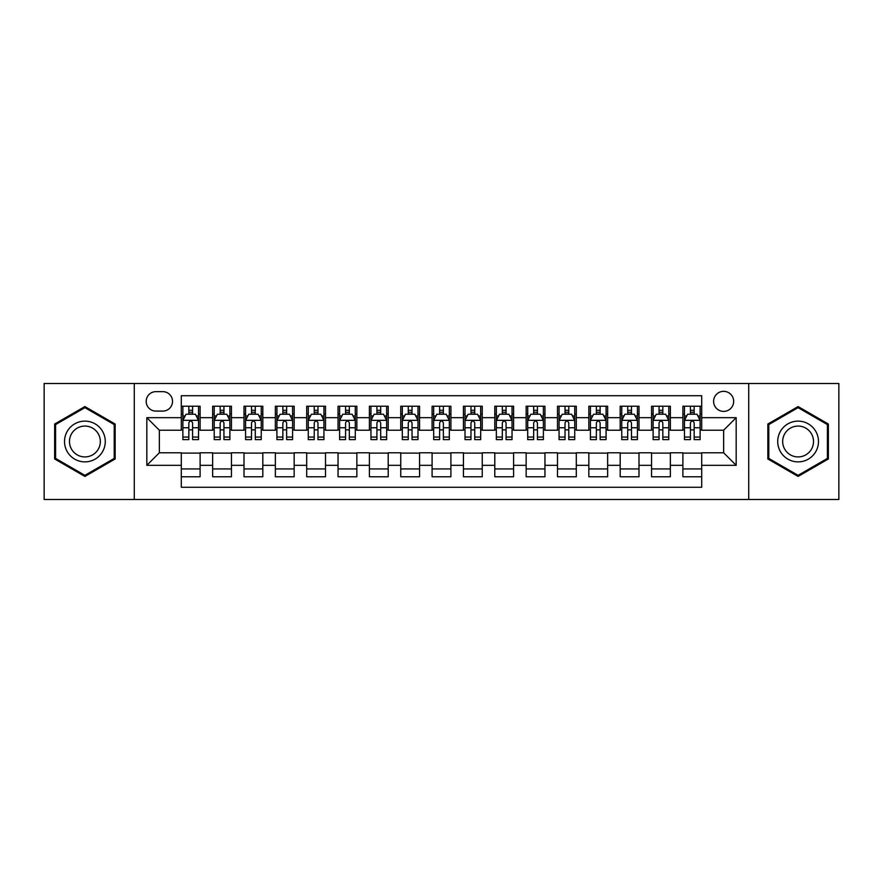 <?xml version="1.0" encoding="UTF-8"?>
<svg xmlns="http://www.w3.org/2000/svg" width="883" height="883" viewBox="0 0 883 883"><rect width="100%" height="100%" fill="white"/><g stroke="black" fill="none" stroke-linecap="round" stroke-linejoin="round"><path stroke-width="1.32" d="M723.641 391.346A10.033 10.033 0 0 0 713.607 401.368A10.033 10.033 0 0 0 723.641 411.401A10.033 10.033 0 0 0 733.674 401.368A10.033 10.033 0 0 0 723.641 391.346M748.718 499.491L838.85 499.491L838.85 383.509L748.718 383.509L748.718 499.491L134.282 499.491L134.282 383.509L44.15 383.509L44.15 499.491L134.282 499.491M701.698 406.235L682.89 406.235L682.89 417.67L670.352 417.67L670.352 430.22L682.89 430.22L682.89 417.67M670.352 417.67L670.352 406.235L651.544 406.235L651.544 417.67L638.994 417.67L638.994 430.22L651.544 430.22L651.544 417.67M638.994 417.67L638.994 406.235L620.186 406.235L620.186 417.67L607.647 417.67L607.647 430.22L620.186 430.22L620.186 417.67M607.647 417.67L607.647 406.235L588.84 406.235L588.84 417.67L576.301 417.67L576.301 430.22L588.84 430.22L588.84 417.67M576.301 417.67L576.301 406.235L557.493 406.235L557.493 417.67L544.954 417.67L544.954 430.22L557.493 430.22L557.493 417.67M544.954 417.67L544.954 406.235L526.147 406.235L526.147 417.67L513.608 417.67L513.608 430.22L526.147 430.22L526.147 417.67M513.608 417.67L513.608 406.235L494.789 406.235L494.789 417.67L482.25 417.67L482.25 430.22L494.789 430.22L494.789 417.67M482.25 417.67L482.25 406.235L463.443 406.235L463.443 417.67L450.904 417.67L450.904 430.22L463.443 430.22L463.443 417.67M450.904 417.67L450.904 406.235L432.096 406.235L432.096 417.67L419.557 417.67L419.557 430.22L432.096 430.22L432.096 417.67M419.557 417.67L419.557 406.235L400.75 406.235L400.75 417.67L388.211 417.67L388.211 430.22L400.75 430.22L400.75 417.67M388.211 417.67L388.211 406.235L369.392 406.235L369.392 417.67L356.853 417.67L356.853 430.22L369.392 430.22L369.392 417.67M356.853 417.67L356.853 406.235L338.046 406.235L338.046 417.67L325.507 417.67L325.507 430.22L338.046 430.22L338.046 417.67M325.507 417.67L325.507 406.235L306.699 406.235L306.699 417.67L294.16 417.67L294.16 430.22L306.699 430.22L306.699 417.67M294.16 417.67L294.16 406.235L275.353 406.235L275.353 417.67L262.814 417.67L262.814 430.22L275.353 430.22L275.353 417.67M262.814 417.67L262.814 406.235L244.006 406.235L244.006 417.67L231.456 417.67L231.456 430.22L244.006 430.22L244.006 417.67M231.456 417.67L231.456 406.235L212.648 406.235L212.648 430.22L200.11 430.22L200.11 406.235L181.302 406.235M181.302 476.765L200.11 476.765L200.11 452.78L212.648 452.78L212.648 476.765L231.456 476.765L231.456 452.78L244.006 452.78L244.006 465.33L231.456 465.33M244.006 465.33L244.006 476.765L262.814 476.765L262.814 452.78L275.353 452.78L275.353 465.33L262.814 465.33M275.353 465.33L275.353 476.765L294.16 476.765L294.16 452.78L306.699 452.78L306.699 465.33L294.16 465.33M306.699 465.33L306.699 476.765L325.507 476.765L325.507 452.78L338.046 452.78L338.046 465.33L325.507 465.33M338.046 465.33L338.046 476.765L356.853 476.765L356.853 452.78L369.392 452.78L369.392 465.33L356.853 465.33M369.392 465.33L369.392 476.765L388.211 476.765L388.211 452.78L400.75 452.78L400.75 465.33L388.211 465.33M400.75 465.33L400.75 476.765L419.557 476.765L419.557 452.78L432.096 452.78L432.096 465.33L419.557 465.33M432.096 465.33L432.096 476.765L450.904 476.765L450.904 452.78L463.443 452.78L463.443 465.33L450.904 465.33M463.443 465.33L463.443 476.765L482.25 476.765L482.25 452.78L494.789 452.78L494.789 465.33L482.25 465.33M494.789 465.33L494.789 476.765L513.608 476.765L513.608 452.78L526.147 452.78L526.147 465.33L513.608 465.33M526.147 465.33L526.147 476.765L544.954 476.765L544.954 452.78L557.493 452.78L557.493 465.33L544.954 465.33M557.493 465.33L557.493 476.765L576.301 476.765L576.301 452.78L588.84 452.78L588.84 465.33L576.301 465.33M588.84 465.33L588.84 476.765L607.647 476.765L607.647 452.78L620.186 452.78L620.186 465.33L607.647 465.33M620.186 465.33L620.186 476.765L638.994 476.765L638.994 452.78L651.544 452.78L651.544 465.33L638.994 465.33M651.544 465.33L651.544 476.765L670.352 476.765L670.352 452.78L682.89 452.78L682.89 465.33L670.352 465.33M155.905 411.092L162.803 411.092A9.713 9.713 0 0 0 172.527 401.368A9.713 9.713 0 0 0 162.803 391.655L155.905 391.655A9.713 9.713 0 0 0 146.192 401.368A9.713 9.713 0 0 0 155.905 411.092M748.718 383.509L134.282 383.509M701.698 417.67L701.698 395.727L181.302 395.727L181.302 430.22L159.359 430.22L159.359 452.78L181.302 452.78L181.302 487.273L701.698 487.273L701.698 452.78L723.641 452.78L723.641 430.22L701.698 430.22L701.698 417.67L736.179 417.67L736.179 465.33L701.698 465.33M181.302 465.33L146.821 465.33L146.821 417.67L181.302 417.67M682.89 465.33L682.89 476.765L701.698 476.765M181.302 414.072L182.869 414.072M188.83 414.072L192.593 414.072M198.543 414.072L200.11 414.072M181.302 429.9L182.869 429.9M188.83 429.9L192.593 429.9M198.543 429.9L200.11 429.9M181.302 453.1L200.11 453.1M181.302 468.928L200.11 468.928M212.648 429.9L214.216 429.9M220.176 429.9L223.94 429.9M229.889 429.9L231.456 429.9M212.648 414.072L214.216 414.072M220.176 414.072L223.94 414.072M229.889 414.072L231.456 414.072M212.648 453.1L231.456 453.1M212.648 468.928L231.456 468.928M244.006 453.1L262.814 453.1M244.006 468.928L262.814 468.928M244.006 414.072L245.573 414.072M251.523 414.072L255.286 414.072M261.247 414.072L262.814 414.072M244.006 429.9L245.573 429.9M251.523 429.9L255.286 429.9M261.247 429.9L262.814 429.9M275.353 453.1L294.16 453.1M275.353 468.928L294.16 468.928M275.353 414.072L276.92 414.072M282.869 414.072L286.633 414.072M292.593 414.072L294.16 414.072M275.353 429.9L276.92 429.9M282.869 429.9L286.633 429.9M292.593 429.9L294.16 429.9M306.699 453.1L325.507 453.1M306.699 468.928L325.507 468.928M306.699 414.072L308.266 414.072M314.227 414.072L317.979 414.072M323.94 414.072L325.507 414.072M306.699 429.9L308.266 429.9M314.227 429.9L317.979 429.9M323.94 429.9L325.507 429.9M338.046 453.1L356.853 453.1M338.046 468.928L356.853 468.928M338.046 414.072L339.613 414.072M345.573 414.072L349.337 414.072M355.286 414.072L356.853 414.072M338.046 429.9L339.613 429.9M345.573 429.9L349.337 429.9M355.286 429.9L356.853 429.9M369.392 453.1L388.211 453.1M369.392 468.928L388.211 468.928M369.392 414.072L370.959 414.072M376.92 414.072L380.683 414.072M386.644 414.072L388.211 414.072M369.392 429.9L370.959 429.9M376.92 429.9L380.683 429.9M386.644 429.9L388.211 429.9M400.75 453.1L419.557 453.1M400.75 468.928L419.557 468.928M400.75 414.072L402.317 414.072M408.266 414.072L412.03 414.072M417.99 414.072L419.557 414.072M400.75 429.9L402.317 429.9M408.266 429.9L412.03 429.9M417.99 429.9L419.557 429.9M432.096 453.1L450.904 453.1M432.096 468.928L450.904 468.928M432.096 414.072L433.663 414.072M439.624 414.072L443.376 414.072M449.337 414.072L450.904 414.072M432.096 429.9L433.663 429.9M439.624 429.9L443.376 429.9M449.337 429.9L450.904 429.9M463.443 453.1L482.25 453.1M463.443 468.928L482.25 468.928M463.443 414.072L465.01 414.072M470.97 414.072L474.734 414.072M480.683 414.072L482.25 414.072M463.443 429.9L465.01 429.9M470.97 429.9L474.734 429.9M480.683 429.9L482.25 429.9M494.789 453.1L513.608 453.1M494.789 468.928L513.608 468.928M494.789 414.072L496.356 414.072M502.317 414.072L506.08 414.072M512.041 414.072L513.608 414.072M494.789 429.9L496.356 429.9M502.317 429.9L506.08 429.9M512.041 429.9L513.608 429.9M526.147 453.1L544.954 453.1M526.147 468.928L544.954 468.928M526.147 414.072L527.714 414.072M533.663 414.072L537.427 414.072M543.387 414.072L544.954 414.072M526.147 429.9L527.714 429.9M533.663 429.9L537.427 429.9M543.387 429.9L544.954 429.9M557.493 453.1L576.301 453.1M557.493 468.928L576.301 468.928M557.493 414.072L559.06 414.072M565.021 414.072L568.773 414.072M574.734 414.072L576.301 414.072M557.493 429.9L559.06 429.9M565.021 429.9L568.773 429.9M574.734 429.9L576.301 429.9M588.84 453.1L607.647 453.1M588.84 468.928L607.647 468.928M588.84 414.072L590.407 414.072M596.367 414.072L600.131 414.072M606.08 414.072L607.647 414.072M588.84 429.9L590.407 429.9M596.367 429.9L600.131 429.9M606.08 429.9L607.647 429.9M620.186 453.1L638.994 453.1M620.186 468.928L638.994 468.928M620.186 414.072L621.753 414.072M627.714 414.072L631.477 414.072M637.427 414.072L638.994 414.072M620.186 429.9L621.753 429.9M627.714 429.9L631.477 429.9M637.427 429.9L638.994 429.9M651.544 453.1L670.352 453.1M651.544 468.928L670.352 468.928M651.544 414.072L653.111 414.072M659.06 414.072L662.824 414.072M668.784 414.072L670.352 414.072M651.544 429.9L653.111 429.9M659.06 429.9L662.824 429.9M668.784 429.9L670.352 429.9M682.89 453.1L701.698 453.1M682.89 468.928L701.698 468.928M682.89 414.072L684.457 414.072M690.407 414.072L694.17 414.072M700.131 414.072L701.698 414.072M682.89 429.9L684.457 429.9M690.407 429.9L694.17 429.9M700.131 429.9L701.698 429.9M159.359 430.22L146.821 417.67M159.359 452.78L146.821 465.33M736.179 417.67L723.641 430.22M736.179 465.33L723.641 452.78M84.9 476.434L115.154 458.961L115.154 424.039L84.9 406.566L54.647 424.039L54.647 458.961L84.9 476.434M828.353 424.039L798.1 406.566L767.846 424.039L767.846 458.961L798.1 476.434L828.353 458.961L828.353 424.039M192.593 410.308L188.83 410.308M198.543 437.063L192.593 437.063L192.593 439.624L198.543 439.624L198.543 420.496L195.408 414.226L186.004 414.226L182.869 420.496L182.869 439.624L188.83 439.624L188.83 437.063L182.869 437.063M182.869 420.496L182.869 406.235M198.543 420.496L198.543 406.235M188.83 414.226L188.83 406.235M192.593 406.235L192.593 414.226M192.593 437.063L192.593 422.847C191.335 420.429 190.077 420.429 188.83 422.847L188.83 437.063M84.9 421.125A20.375 20.375 0 0 0 64.525 441.5A20.375 20.375 0 0 0 84.9 461.875A20.375 20.375 0 0 0 105.276 441.5A20.375 20.375 0 0 0 84.9 421.125M84.9 426.07A15.43 15.43 0 0 0 69.481 441.5A15.43 15.43 0 0 0 84.9 456.93A15.43 15.43 0 0 0 100.331 441.5A15.43 15.43 0 0 0 84.9 426.07M114.216 458.42L84.9 475.341L55.596 458.42L55.596 424.58L84.9 407.659L114.216 424.58L114.216 458.42M780.451 431.312A20.375 20.375 0 0 0 787.912 459.149A20.375 20.375 0 0 0 815.749 451.688A20.375 20.375 0 0 0 808.287 423.851A20.375 20.375 0 0 0 780.451 431.312M784.733 433.785A15.43 15.43 0 0 0 790.384 454.855A15.43 15.43 0 0 0 811.455 449.215A15.43 15.43 0 0 0 805.815 428.145A15.43 15.43 0 0 0 784.733 433.785M827.404 424.58L827.404 458.42L798.1 475.341L768.784 458.42L768.784 424.58L798.1 407.659L827.404 424.58M223.94 410.308L220.176 410.308M229.889 437.063L223.94 437.063L223.94 439.624L229.889 439.624L229.889 420.496L226.754 414.226L217.35 414.226L214.216 420.496L214.216 439.624L220.176 439.624L220.176 437.063L214.216 437.063M214.216 420.496L214.216 406.235M229.889 420.496L229.889 406.235M220.176 414.226L220.176 406.235M223.94 406.235L223.94 414.226M223.94 437.063L223.94 422.847C222.682 420.429 221.434 420.429 220.176 422.847L220.176 437.063M255.286 410.308L251.523 410.308M261.247 437.063L255.286 437.063L255.286 439.624L261.247 439.624L261.247 420.496L258.112 414.226L248.708 414.226L245.573 420.496L245.573 439.624L251.523 439.624L251.523 437.063L245.573 437.063M245.573 420.496L245.573 406.235M261.247 420.496L261.247 406.235M251.523 414.226L251.523 406.235M255.286 406.235L255.286 414.226M255.286 437.063L255.286 422.847C254.039 420.429 252.781 420.429 251.523 422.847L251.523 437.063M286.633 410.308L282.869 410.308M292.593 437.063L286.633 437.063L286.633 439.624L292.593 439.624L292.593 420.496L289.458 414.226L280.054 414.226L276.92 420.496L276.92 439.624L282.869 439.624L282.869 437.063L276.92 437.063M276.92 420.496L276.92 406.235M292.593 420.496L292.593 406.235M282.869 414.226L282.869 406.235M286.633 406.235L286.633 414.226M286.633 437.063L286.633 422.847C285.386 420.429 284.127 420.429 282.869 422.847L282.869 437.063M317.979 410.308L314.227 410.308M323.94 437.063L317.979 437.063L317.979 439.624L323.94 439.624L323.94 420.496L320.805 414.226L311.401 414.226L308.266 420.496L308.266 439.624L314.227 439.624L314.227 437.063L308.266 437.063M308.266 420.496L308.266 406.235M323.94 420.496L323.94 406.235M314.227 414.226L314.227 406.235M317.979 406.235L317.979 414.226M317.979 437.063L317.979 422.847C316.732 420.429 315.474 420.429 314.227 422.847L314.227 437.063M349.337 410.308L345.573 410.308M355.286 437.063L349.337 437.063L349.337 439.624L355.286 439.624L355.286 420.496L352.151 414.226L342.747 414.226L339.613 420.496L339.613 439.624L345.573 439.624L345.573 437.063L339.613 437.063M339.613 420.496L339.613 406.235M355.286 420.496L355.286 406.235M345.573 414.226L345.573 406.235M349.337 406.235L349.337 414.226M349.337 437.063L349.337 422.847C348.079 420.429 346.831 420.429 345.573 422.847L345.573 437.063M380.683 410.308L376.92 410.308M386.644 437.063L380.683 437.063L380.683 439.624L386.644 439.624L386.644 420.496L383.509 414.226L374.094 414.226L370.959 420.496L370.959 439.624L376.92 439.624L376.92 437.063L370.959 437.063M370.959 420.496L370.959 406.235M386.644 420.496L386.644 406.235M376.92 414.226L376.92 406.235M380.683 406.235L380.683 414.226M380.683 437.063L380.683 422.847C379.425 420.429 378.178 420.429 376.92 422.847L376.92 437.063M412.03 410.308L408.266 410.308M417.99 437.063L412.03 437.063L412.03 439.624L417.99 439.624L417.99 420.496L414.855 414.226L405.452 414.226L402.317 420.496L402.317 439.624L408.266 439.624L408.266 437.063L402.317 437.063M402.317 420.496L402.317 406.235M417.99 420.496L417.99 406.235M408.266 414.226L408.266 406.235M412.03 406.235L412.03 414.226M412.03 437.063L412.03 422.847C410.783 420.429 409.524 420.429 408.266 422.847L408.266 437.063M443.376 410.308L439.624 410.308M449.337 437.063L443.376 437.063L443.376 439.624L449.337 439.624L449.337 420.496L446.202 414.226L436.798 414.226L433.663 420.496L433.663 439.624L439.624 439.624L439.624 437.063L433.663 437.063M433.663 420.496L433.663 406.235M449.337 420.496L449.337 406.235M439.624 414.226L439.624 406.235M443.376 406.235L443.376 414.226M443.376 437.063L443.376 422.847C442.129 420.429 440.871 420.429 439.624 422.847L439.624 437.063M474.734 410.308L470.97 410.308M480.683 437.063L474.734 437.063L474.734 439.624L480.683 439.624L480.683 420.496L477.548 414.226L468.145 414.226L465.01 420.496L465.01 439.624L470.97 439.624L470.97 437.063L465.01 437.063M465.01 420.496L465.01 406.235M480.683 420.496L480.683 406.235M470.97 414.226L470.97 406.235M474.734 406.235L474.734 414.226M474.734 437.063L474.734 422.847C473.476 420.429 472.228 420.429 470.97 422.847L470.97 437.063M506.08 410.308L502.317 410.308M512.041 437.063L506.08 437.063L506.08 439.624L512.041 439.624L512.041 420.496L508.906 414.226L499.491 414.226L496.356 420.496L496.356 439.624L502.317 439.624L502.317 437.063L496.356 437.063M496.356 420.496L496.356 406.235M512.041 420.496L512.041 406.235M502.317 414.226L502.317 406.235M506.08 406.235L506.08 414.226M506.08 437.063L506.08 422.847C504.822 420.429 503.575 420.429 502.317 422.847L502.317 437.063M537.427 410.308L533.663 410.308M543.387 437.063L537.427 437.063L537.427 439.624L543.387 439.624L543.387 420.496L540.253 414.226L530.849 414.226L527.714 420.496L527.714 439.624L533.663 439.624L533.663 437.063L527.714 437.063M527.714 420.496L527.714 406.235M543.387 420.496L543.387 406.235M533.663 414.226L533.663 406.235M537.427 406.235L537.427 414.226M537.427 437.063L537.427 422.847C536.18 420.429 534.921 420.429 533.663 422.847L533.663 437.063M568.773 410.308L565.021 410.308M574.734 437.063L568.773 437.063L568.773 439.624L574.734 439.624L574.734 420.496L571.599 414.226L562.195 414.226L559.06 420.496L559.06 439.624L565.021 439.624L565.021 437.063L559.06 437.063M559.06 420.496L559.06 406.235M574.734 420.496L574.734 406.235M565.021 414.226L565.021 406.235M568.773 406.235L568.773 414.226M568.773 437.063L568.773 422.847C567.526 420.429 566.268 420.429 565.021 422.847L565.021 437.063M600.131 410.308L596.367 410.308M606.08 437.063L600.131 437.063L600.131 439.624L606.08 439.624L606.08 420.496L602.946 414.226L593.542 414.226L590.407 420.496L590.407 439.624L596.367 439.624L596.367 437.063L590.407 437.063M590.407 420.496L590.407 406.235M606.08 420.496L606.08 406.235M596.367 414.226L596.367 406.235M600.131 406.235L600.131 414.226M600.131 437.063L600.131 422.847C598.873 420.429 597.625 420.429 596.367 422.847L596.367 437.063M631.477 410.308L627.714 410.308M637.427 437.063L631.477 437.063L631.477 439.624L637.427 439.624L637.427 420.496L634.292 414.226L624.888 414.226L621.753 420.496L621.753 439.624L627.714 439.624L627.714 437.063L621.753 437.063M621.753 420.496L621.753 406.235M637.427 420.496L637.427 406.235M627.714 414.226L627.714 406.235M631.477 406.235L631.477 414.226M631.477 437.063L631.477 422.847C630.219 420.429 628.972 420.429 627.714 422.847L627.714 437.063M662.824 410.308L659.06 410.308M668.784 437.063L662.824 437.063L662.824 439.624L668.784 439.624L668.784 420.496L665.65 414.226L656.246 414.226L653.111 420.496L653.111 439.624L659.06 439.624L659.06 437.063L653.111 437.063M653.111 420.496L653.111 406.235M668.784 420.496L668.784 406.235M659.06 414.226L659.06 406.235M662.824 406.235L662.824 414.226M662.824 437.063L662.824 422.847C661.577 420.429 660.318 420.429 659.06 422.847L659.06 437.063M694.17 410.308L690.407 410.308M700.131 437.063L694.17 437.063L694.17 439.624L700.131 439.624L700.131 420.496L696.996 414.226L687.592 414.226L684.457 420.496L684.457 439.624L690.407 439.624L690.407 437.063L684.457 437.063M684.457 420.496L684.457 406.235M700.131 420.496L700.131 406.235M690.407 414.226L690.407 406.235M694.17 406.235L694.17 414.226M694.17 437.063L694.17 422.847C692.923 420.429 691.665 420.429 690.407 422.847L690.407 437.063M212.648 465.33L200.11 465.33M212.648 417.67L200.11 417.67M198.465 420.341L182.947 420.341M182.869 415.948L185.143 415.948M196.269 415.948L198.543 415.948M188.83 427.758L182.869 427.758M198.543 427.758L192.593 427.758M192.593 412.306L188.83 412.306M229.812 420.341L214.293 420.341M214.216 415.948L216.49 415.948M227.626 415.948L229.889 415.948M220.176 427.758L214.216 427.758M229.889 427.758L223.94 427.758M223.94 412.306L220.176 412.306M261.169 420.341L245.651 420.341M245.573 415.948L247.836 415.948M258.973 415.948L261.247 415.948M251.523 427.758L245.573 427.758M261.247 427.758L255.286 427.758M255.286 412.306L251.523 412.306M292.516 420.341L276.997 420.341M276.92 415.948L279.194 415.948M290.319 415.948L292.593 415.948M282.869 427.758L276.92 427.758M292.593 427.758L286.633 427.758M286.633 412.306L282.869 412.306M323.862 420.341L308.344 420.341M308.266 415.948L310.54 415.948M321.666 415.948L323.94 415.948M314.227 427.758L308.266 427.758M323.94 427.758L317.979 427.758M317.979 412.306L314.227 412.306M355.209 420.341L339.69 420.341M339.613 415.948L341.887 415.948M353.012 415.948L355.286 415.948M345.573 427.758L339.613 427.758M355.286 427.758L349.337 427.758M349.337 412.306L345.573 412.306M386.555 420.341L371.048 420.341M370.959 415.948L373.233 415.948M384.37 415.948L386.644 415.948M376.92 427.758L370.959 427.758M386.644 427.758L380.683 427.758M380.683 412.306L376.92 412.306M417.913 420.341L402.394 420.341M402.317 415.948L404.591 415.948M415.716 415.948L417.99 415.948M408.266 427.758L402.317 427.758M417.99 427.758L412.03 427.758M412.03 412.306L408.266 412.306M449.259 420.341L433.741 420.341M433.663 415.948L435.937 415.948M447.063 415.948L449.337 415.948M439.624 427.758L433.663 427.758M449.337 427.758L443.376 427.758M443.376 412.306L439.624 412.306M480.606 420.341L465.087 420.341M465.01 415.948L467.284 415.948M478.409 415.948L480.683 415.948M470.97 427.758L465.01 427.758M480.683 427.758L474.734 427.758M474.734 412.306L470.97 412.306M511.952 420.341L496.445 420.341M496.356 415.948L498.63 415.948M509.767 415.948L512.041 415.948M502.317 427.758L496.356 427.758M512.041 427.758L506.08 427.758M506.08 412.306L502.317 412.306M543.31 420.341L527.791 420.341M527.714 415.948L529.988 415.948M541.113 415.948L543.387 415.948M533.663 427.758L527.714 427.758M543.387 427.758L537.427 427.758M537.427 412.306L533.663 412.306M574.656 420.341L559.138 420.341M559.06 415.948L561.334 415.948M572.46 415.948L574.734 415.948M565.021 427.758L559.06 427.758M574.734 427.758L568.773 427.758M568.773 412.306L565.021 412.306M606.003 420.341L590.484 420.341M590.407 415.948L592.681 415.948M603.806 415.948L606.08 415.948M596.367 427.758L590.407 427.758M606.08 427.758L600.131 427.758M600.131 412.306L596.367 412.306M637.349 420.341L621.831 420.341M621.753 415.948L624.027 415.948M635.164 415.948L637.427 415.948M627.714 427.758L621.753 427.758M637.427 427.758L631.477 427.758M631.477 412.306L627.714 412.306M668.707 420.341L653.188 420.341M653.111 415.948L655.374 415.948M666.51 415.948L668.784 415.948M659.06 427.758L653.111 427.758M668.784 427.758L662.824 427.758M662.824 412.306L659.06 412.306M700.053 420.341L684.535 420.341M684.457 415.948L686.731 415.948M697.857 415.948L700.131 415.948M690.407 427.758L684.457 427.758M700.131 427.758L694.17 427.758M694.17 412.306L690.407 412.306"/></g></svg>
